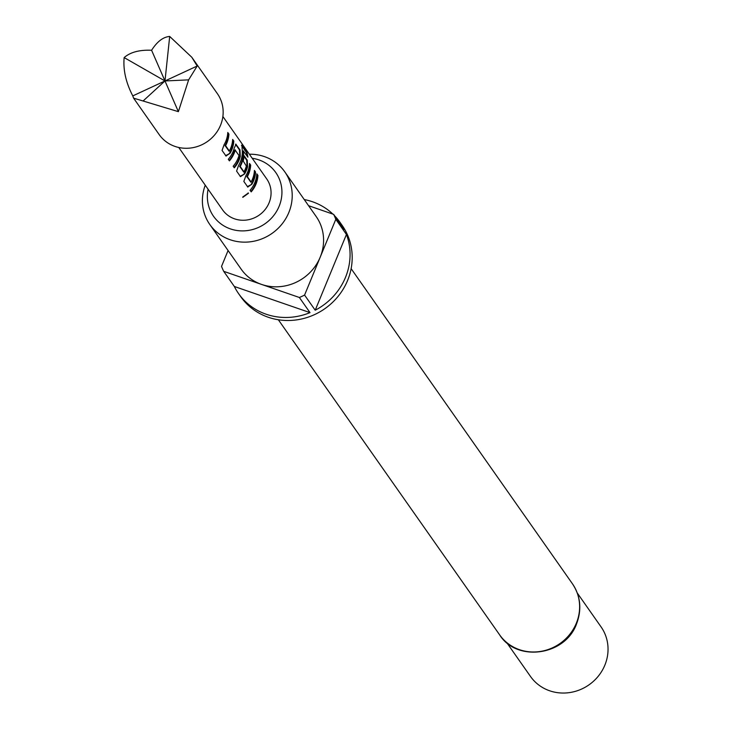 <?xml version="1.0" encoding="UTF-8"?>
<svg xmlns="http://www.w3.org/2000/svg" width="729" height="729" viewBox="0 0 729 729"><rect width="100%" height="100%" fill="white"/><g stroke="black" fill="none" stroke-linecap="round" stroke-linejoin="round"><path stroke-width="1.09" d="M248.489 193.267L242.812 197.349L248.489 193.267L248.142 192.893M133.589 98.151L159.177 134.592A35.575 33.416 -35.1 0 0 201.678 144.843A35.575 33.416 -35.1 0 0 217.406 93.704L191.809 57.263L197.185 66.02L188.629 79.862L178.377 111.655L164.982 80.965L143.084 100.994L133.589 98.151L132.787 95.9C125.917 82.669 123.037 69.893 124.149 57.582C130.336 52.187 139.485 49.745 151.596 50.265C157.154 41.553 163.187 36.951 169.693 36.45L191.809 57.263M225.981 155.997L230.091 153.236A26.946 25.315 -35.1 0 0 233.781 141.025L232.66 139.439A26.946 25.315 -35.1 0 1 229.343 151.003L225.58 145.645A26.946 25.315 -35.1 0 0 228.906 134.09L227.785 132.496A26.946 25.315 -35.1 0 1 224.095 144.707L222.072 150.438L226.09 156.106M233.982 167.388A26.408 24.804 -35.1 0 0 239.777 156.307L239.467 149.882L235.558 144.324L236.087 144.315L234.301 147.878A26.946 25.315 -35.1 0 1 228.286 159.287L229.407 160.872A26.946 25.315 -35.1 0 0 235.221 150.174L238.984 155.523A26.946 25.315 -35.1 0 1 233.162 166.23L234.282 167.816A26.946 25.315 -35.1 0 0 240.288 156.407L239.996 149.882L235.768 144.105M241.499 145.49L242.001 145.29L242.11 148.67A26.946 25.315 -35.1 0 1 238.611 165.374L236.588 171.105L240.497 176.664L244.607 173.903A26.946 25.315 -35.1 0 0 247.55 166.741L247.249 160.216L244.051 155.66A26.946 25.315 -35.1 0 1 243.213 161.054L246.366 166.03A26.946 25.315 -35.1 0 1 243.978 171.844L240.224 166.485A26.946 25.315 -35.1 0 0 243.44 151.14L247.887 157.182A26.946 25.315 -35.1 0 0 246.684 151.969L241.736 145.062M247.751 186.998L251.86 184.237A26.946 25.315 -35.1 0 0 255.551 172.035L254.43 170.44A26.946 25.315 -35.1 0 1 251.113 182.004L247.359 176.646A26.946 25.315 -35.1 0 0 250.676 165.091L249.555 163.496A26.946 25.315 -35.1 0 1 245.873 175.707L243.841 181.439L247.86 187.107M250.056 190.287L251.177 191.873A26.946 25.315 -35.1 0 0 257.929 175.425L256.818 173.83A26.946 25.315 -35.1 0 1 250.056 190.287M222.883 116.503L266.705 178.906A26.946 25.315 144.9 0 1 254.795 217.652A26.946 25.315 144.9 0 1 222.591 209.879L178.769 147.486M208.102 189.258A38.036 35.721 -35.1 0 0 233.781 229.881A38.036 35.721 -35.1 0 0 279.116 206.307A38.036 35.721 -35.1 0 0 252.216 158.275M249.364 154.211A45.818 43.029 144.9 0 1 284.793 171.853A45.818 43.029 144.9 0 1 288.821 212.531A45.818 43.029 144.9 0 1 251.605 241.627A45.818 43.029 144.9 0 1 209.815 224.514A45.818 43.029 144.9 0 1 205.25 185.193M284.793 171.853L316.167 216.513A45.818 43.029 144.9 0 1 320.195 257.191L335.805 219.32A61.983 58.22 -35.1 0 0 333.636 214.362L344.27 229.498A61.983 58.22 144.9 0 0 340.033 222.363A61.983 58.22 144.9 0 0 334.757 215.957M238.583 293.614A61.983 58.22 144.9 0 1 234.337 286.479L310.007 312.623A61.983 58.22 144.9 0 1 238.583 293.614L240.707 296.639A61.983 58.22 -35.1 0 0 297.25 319.794A61.983 58.22 -35.1 0 0 347.605 280.428A61.983 58.22 -35.1 0 0 342.156 225.398L340.033 222.363M304.266 199.564A61.983 58.22 144.9 0 1 332.898 214.107M346.439 234.465A61.983 58.22 144.9 0 1 345.482 277.403A61.983 58.22 144.9 0 1 315.21 310.208L346.439 234.465L335.805 219.32M506.701 642.577L530.484 676.439A43.12 40.496 -35.1 0 0 569.823 692.55A43.12 40.496 -35.1 0 0 604.851 665.167A43.12 40.496 -35.1 0 0 601.061 626.885L577.277 593.014M333.636 214.362L308.567 205.696M304.576 295.072L320.195 257.191A45.818 43.029 144.9 0 1 261.538 284.41L299.373 297.487A61.983 58.22 -35.1 0 0 304.576 295.072L315.21 310.208M228.077 250.521L221.543 266.377A61.983 58.22 -35.1 0 0 223.703 271.334L261.538 284.41A45.818 43.029 144.9 0 1 241.181 269.174L209.815 224.514M310.007 312.623L299.373 297.487M223.703 271.334L234.337 286.479M178.377 111.655L143.084 100.994M188.629 79.862L164.982 80.965L151.596 50.265M124.149 57.582L164.982 80.965L169.693 36.45M197.185 66.02L132.787 95.9M250.876 191.445A26.408 24.804 -35.1 0 0 257.401 175.425L257.929 175.425M257.401 175.425L256.772 174.532M242.73 197.04L248.224 193.085M247.249 177.083L250.858 182.223M246.794 176.846L247.359 176.646M246.894 176.427A26.408 24.804 -35.1 0 0 250.147 165.091L250.676 165.091M250.147 165.091L249.518 164.198M247.359 186.679L251.86 184.237M251.405 184A26.408 24.804 -35.1 0 0 255.022 172.035L255.551 172.035M255.022 172.035L254.394 171.142M247.222 156.225A26.408 24.804 -35.1 0 0 246.183 152.161L246.684 151.969M246.183 152.161L241.718 145.809M240.105 176.345L244.607 173.903M244.151 173.666A26.408 24.804 -35.1 0 0 247.031 166.649L247.55 166.741M247.031 166.649L246.721 160.216L247.249 160.216M246.721 160.216L244.005 156.352M240.114 166.923L243.723 172.062M239.65 166.686L240.224 166.485M239.759 166.267A26.408 24.804 -35.1 0 0 242.912 151.222L243.44 151.14M242.912 151.222L243.468 150.894M239.467 149.882L239.996 149.882M229.106 160.444A26.408 24.804 -35.1 0 0 234.72 150.065L235.221 150.174M234.72 150.065L235.394 149.928M239.777 156.307L240.288 156.407M225.48 146.082L229.088 151.222M225.015 145.846L225.58 145.645M225.124 145.426A26.408 24.804 -35.1 0 0 228.377 134.09L228.906 134.09M228.377 134.09L227.74 133.197M225.589 155.678L230.091 153.236M229.635 152.999A26.408 24.804 -35.1 0 0 233.253 141.034L233.781 141.025M233.253 141.034L232.615 140.132M576.329 623.24A44.469 41.763 -35.1 0 0 572.42 583.756C580.621 596.112 581.988 609.517 576.53 623.969C565.103 655.863 516.633 662.278 499.638 634.868A44.469 41.763 -35.1 0 0 540.207 651.48A44.469 41.763 -35.1 0 0 576.329 623.24M572.42 583.756L351.132 268.655M499.638 634.868L278.35 319.767"/></g></svg>
